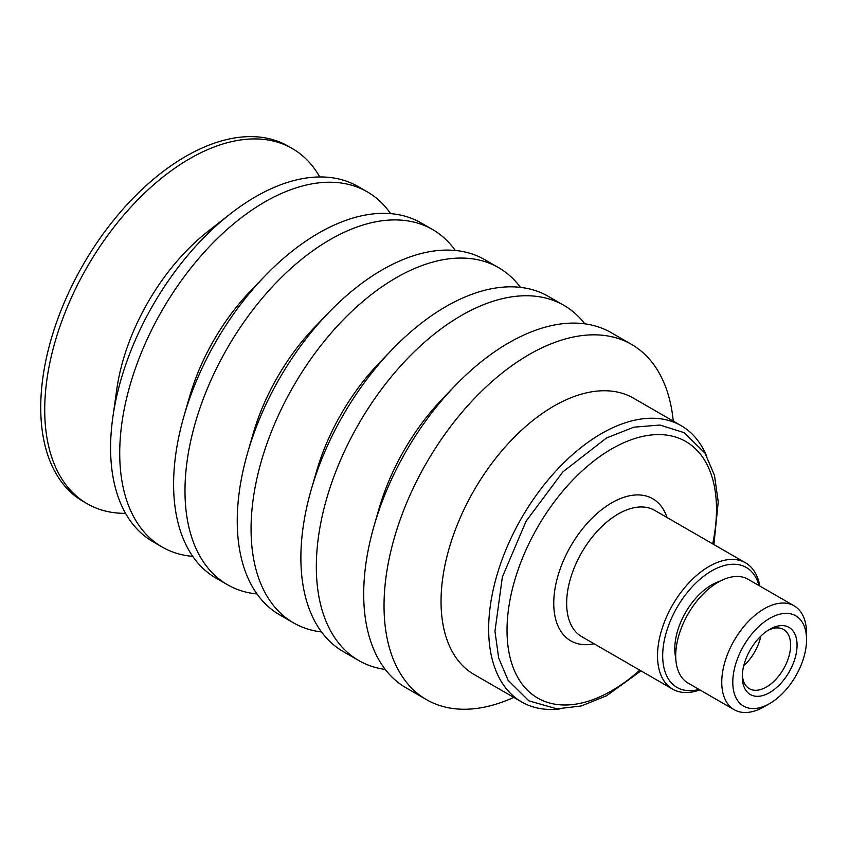 <?xml version="1.0" encoding="UTF-8"?>
<svg xmlns="http://www.w3.org/2000/svg" width="849" height="849" viewBox="0 0 849 849"><rect width="100%" height="100%" fill="white"/><g stroke="black" fill="none" stroke-linecap="round" stroke-linejoin="round"><path stroke-width="1.27" d="M768.005 630.351A34.183 19.739 -60 0 1 783.531 629.502A34.183 19.739 -60 0 1 787.32 661.116A34.183 19.739 -60 0 1 749.359 688.698A34.183 19.739 -60 0 1 742.323 674.828M746.016 658.675A38.736 22.361 120 0 0 742.281 676.78A38.736 22.361 120 0 0 769.672 692.593A38.736 22.361 120 0 0 797.062 645.144A38.736 22.361 120 0 0 769.672 629.332A38.736 22.361 120 0 0 746.016 658.675M760.768 636.188A34.183 19.739 -60 0 1 758.316 644.38A34.183 19.739 -60 0 1 743.766 665.648M737.813 657.879A52.16 30.118 -60 0 1 779.297 614.294A52.16 30.118 -60 0 1 806.55 639.668A52.16 30.118 -60 0 1 801.52 664.045A52.16 30.118 -60 0 1 769.672 703.545A52.16 30.118 -60 0 1 737.685 700.637A52.16 30.118 -60 0 1 737.813 657.879M559.937 708.904A159.506 92.095 -60 0 1 521.7 701.985A159.506 92.095 -60 0 1 500.761 563.29A159.506 92.095 -60 0 1 618.242 425.36A159.506 92.095 -60 0 1 681.206 425.71A159.506 92.095 -60 0 1 706.326 455.351M319.776 176.963A205.087 118.404 120 0 0 292.279 148.533L288.278 146.23A205.087 118.404 120 0 0 207.336 145.784A205.087 118.404 120 0 0 56.289 323.129A205.087 118.404 120 0 0 83.202 501.441L87.192 503.744A205.087 118.404 120 0 0 125.567 513.348M292.279 148.533A205.087 118.404 120 0 0 211.327 148.087A205.087 118.404 120 0 0 60.279 325.432A205.087 118.404 120 0 0 87.192 503.744M390.614 213.63A205.087 118.404 120 0 0 367.277 191.842L358.151 186.568A205.087 118.404 120 0 0 277.198 186.122A205.087 118.404 120 0 0 230.206 213.98L208.058 231.31A159.506 92.095 120 0 0 116.769 389.426L112.832 417.273A205.087 118.404 120 0 0 153.064 541.779L162.201 547.053A205.087 118.404 120 0 0 192.744 556.36M230.206 213.98A205.087 118.404 120 0 0 112.832 417.273M367.277 191.842A205.087 118.404 120 0 0 286.336 191.396A205.087 118.404 120 0 0 135.278 368.731A205.087 118.404 120 0 0 162.201 547.053M455.287 250.466A205.087 118.404 120 0 0 432.544 229.517L421.157 222.947A205.087 118.404 120 0 0 340.216 222.502A205.087 118.404 120 0 0 264.729 276.212L250.805 290.687A155.547 89.814 120 0 0 189.56 396.759L183.989 416.052A205.087 118.404 120 0 0 216.081 578.158L227.468 584.728A205.087 118.404 120 0 0 256.971 593.95M264.729 276.212A205.087 118.404 120 0 0 183.989 416.052M432.544 229.517A205.087 118.404 120 0 0 351.603 229.071A205.087 118.404 120 0 0 200.544 406.416A205.087 118.404 120 0 0 227.468 584.728M520.458 287.365A205.087 118.404 120 0 0 498.618 267.668L484.8 259.688A205.087 118.404 120 0 0 403.848 259.242A205.087 118.404 120 0 0 328.361 312.952L314.862 326.992A157.044 90.673 120 0 0 253.034 434.083L247.632 452.793A205.087 118.404 120 0 0 279.714 614.899L293.542 622.879A205.087 118.404 120 0 0 321.516 631.943M328.361 312.952A205.087 118.404 120 0 0 247.632 452.793M498.618 267.668A205.087 118.404 120 0 0 417.676 267.223A205.087 118.404 120 0 0 266.618 444.568A205.087 118.404 120 0 0 293.542 622.879M584.802 323.83A205.087 118.404 120 0 0 563.885 305.343L548.433 296.428A205.087 118.404 120 0 0 467.491 295.983A205.087 118.404 120 0 0 392.005 349.692L379.132 363.075A159.294 91.968 120 0 0 316.422 471.694L311.265 489.533A205.087 118.404 120 0 0 343.357 651.639L358.809 660.564A205.087 118.404 120 0 0 385.266 669.437M392.005 349.692A205.087 118.404 120 0 0 311.265 489.533M563.885 305.343A205.087 118.404 120 0 0 482.943 304.908A205.087 118.404 120 0 0 331.885 482.243A205.087 118.404 120 0 0 358.809 660.564M673.257 421.115A205.087 118.404 120 0 0 631.592 344.439L611.259 332.702A205.087 118.404 120 0 0 530.317 332.256A205.087 118.404 120 0 0 454.831 385.966L442.584 398.69A161.533 93.263 120 0 0 378.994 508.838L374.091 525.807A205.087 118.404 120 0 0 406.183 687.913L426.506 699.65A205.087 118.404 120 0 0 507.458 700.096A205.087 118.404 120 0 0 513.751 697.39M454.831 385.966A205.087 118.404 120 0 0 374.091 525.807M631.592 344.439A205.087 118.404 120 0 0 550.64 343.994A205.087 118.404 120 0 0 399.592 521.328A205.087 118.404 120 0 0 426.506 699.65M681.206 425.71L633.587 398.213A159.506 92.095 120 0 0 570.634 397.873A159.506 92.095 120 0 0 453.143 535.804A159.506 92.095 120 0 0 474.082 674.488L521.7 701.985M769.672 703.545L764.153 706.739A59.961 34.618 -60 0 1 734.173 709.7A59.961 34.618 -60 0 1 727.54 654.229A59.961 34.618 -60 0 1 794.133 605.846A59.961 34.618 -60 0 1 806.55 633.301L806.55 639.668M734.173 709.7L688.125 683.127A59.961 34.618 -60 0 1 681.492 627.655A59.961 34.618 -60 0 1 748.086 579.262L794.133 605.846M675.751 657.922A52.16 30.118 -60 0 1 679.816 624.386A52.16 30.118 -60 0 1 720.079 581.151M699.024 689.409A69.268 39.999 -60 0 1 669.362 623.378A69.268 39.999 -60 0 1 718.19 567.641A69.268 39.999 -60 0 1 758.985 585.555M699.852 689.887A72.918 42.1 -60 0 1 672.631 689.133A72.918 42.1 -60 0 1 664.555 621.67A72.918 42.1 -60 0 1 745.539 562.834A72.918 42.1 -60 0 1 759.813 586.033M639.764 670.158A148.119 85.516 -60 0 1 528.8 691.511A148.119 85.516 -60 0 1 521.318 561.04A148.119 85.516 -60 0 1 664.565 434.868A148.119 85.516 -60 0 1 712.682 543.859M672.631 689.133L581.745 636.665A72.918 42.1 -60 0 1 573.68 569.212A72.918 42.1 -60 0 1 644.2 507.097A72.918 42.1 -60 0 1 654.664 510.366L745.539 562.834M594.098 643.797A82.035 47.364 -60 0 1 561.667 564.946A82.035 47.364 -60 0 1 641.006 495.073A82.035 47.364 -60 0 1 667.017 517.497M640.984 670.869L606.589 695.745L581.289 705.975L556.965 708.841L528.874 700.86L508.084 680.272L498.66 657.954L494.956 631.253L502.364 576.991L526.125 521.127L562.834 471.927L606.547 437.935L633.874 427.174L659.949 425.052L684.188 432.693L705.02 453.186L714.465 475.334L718.233 501.844L713.903 544.57"/></g></svg>
